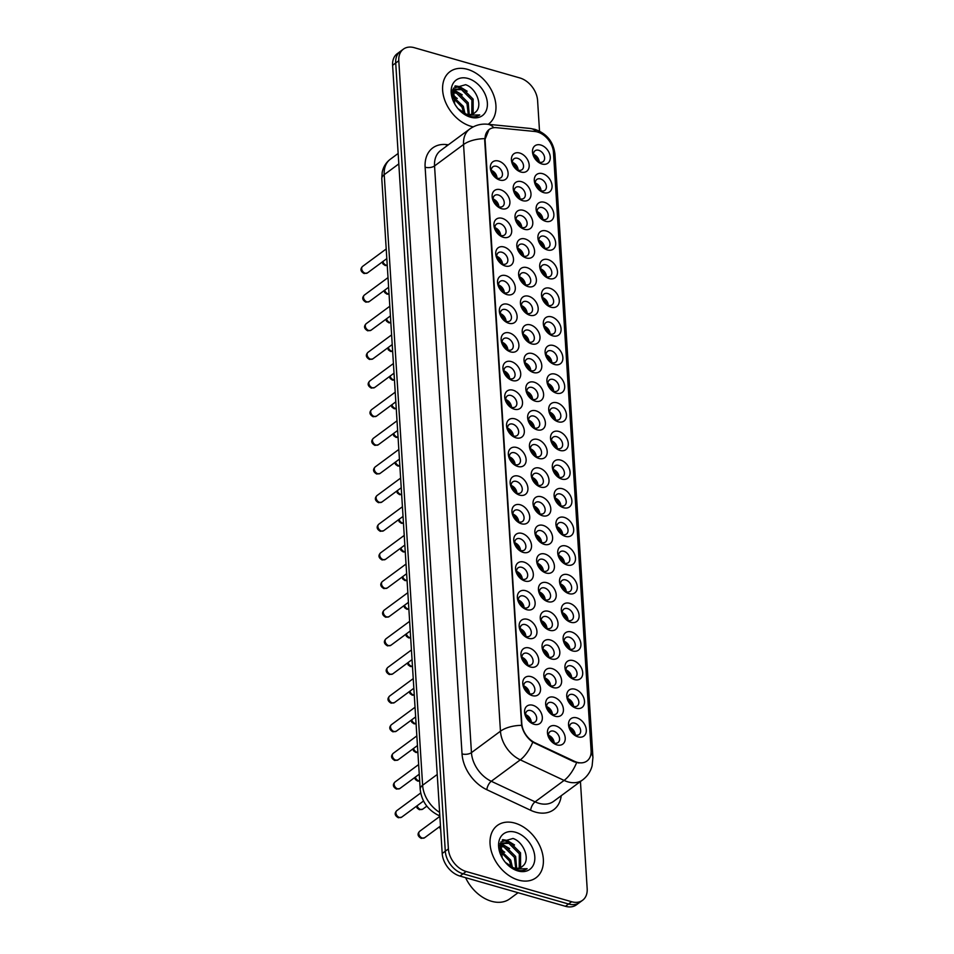 <?xml version="1.0" encoding="UTF-8"?>
<svg xmlns="http://www.w3.org/2000/svg" width="954" height="954" viewBox="0 0 954 954"><rect width="100%" height="100%" fill="white"/><g stroke="black" fill="none" stroke-linecap="round" stroke-linejoin="round"><path stroke-width="1.43" d="M517.831 466.482A10.84 7.644 -126.4 0 1 511.893 462.523A10.84 7.644 -126.4 0 1 510.378 460.472A10.84 7.644 -126.4 0 1 509.054 450.395A10.84 7.644 -126.4 0 1 516.639 447.486A10.84 7.644 -126.4 0 1 526.119 459.53A10.84 7.644 -126.4 0 1 517.831 466.482M511.714 462.32A6.773 4.77 53.6 0 0 515.291 464.634A6.773 4.77 53.6 0 0 518.94 464.145A6.773 4.77 53.6 0 0 519.954 458.027A6.773 4.77 53.6 0 0 514.54 452.768A6.773 4.77 53.6 0 0 510.891 453.245A6.773 4.77 53.6 0 0 510.521 460.699M519.632 495.126A10.84 7.644 -126.4 0 1 513.693 491.167A10.84 7.644 -126.4 0 1 512.179 489.104A10.84 7.644 -126.4 0 1 510.855 479.027A10.84 7.644 -126.4 0 1 518.439 476.129A10.84 7.644 -126.4 0 1 527.92 488.174A10.84 7.644 -126.4 0 1 519.632 495.126M513.514 490.964A6.773 4.77 53.6 0 0 517.092 493.278A6.773 4.77 53.6 0 0 520.741 492.789A6.773 4.77 53.6 0 0 521.755 486.671A6.773 4.77 53.6 0 0 516.341 481.412A6.773 4.77 53.6 0 0 512.692 481.889A6.773 4.77 53.6 0 0 512.322 489.342M521.433 523.77A10.84 7.644 -126.4 0 1 515.494 519.811A10.84 7.644 -126.4 0 1 513.979 517.748A10.84 7.644 -126.4 0 1 512.656 507.671A10.84 7.644 -126.4 0 1 520.24 504.773A10.84 7.644 -126.4 0 1 529.72 516.818A10.84 7.644 -126.4 0 1 521.433 523.77M515.315 519.608A6.773 4.77 53.6 0 0 518.893 521.921A6.773 4.77 53.6 0 0 522.542 521.433A6.773 4.77 53.6 0 0 523.555 515.315A6.773 4.77 53.6 0 0 518.141 510.056A6.773 4.77 53.6 0 0 514.492 510.533A6.773 4.77 53.6 0 0 514.123 517.974M526.846 609.701A10.84 7.644 -126.4 0 1 520.896 605.73A10.84 7.644 -126.4 0 1 519.381 603.679A10.84 7.644 -126.4 0 1 518.07 593.603A10.84 7.644 -126.4 0 1 525.642 590.705A10.84 7.644 -126.4 0 1 535.122 602.749A10.84 7.644 -126.4 0 1 526.846 609.701M520.729 605.528A6.773 4.77 53.6 0 0 524.295 607.853A6.773 4.77 53.6 0 0 527.956 607.364A6.773 4.77 53.6 0 0 528.969 601.247A6.773 4.77 53.6 0 0 523.555 595.976A6.773 4.77 53.6 0 0 519.894 596.465A6.773 4.77 53.6 0 0 519.525 603.906M528.647 638.345A10.84 7.644 -126.4 0 1 522.709 634.374A10.84 7.644 -126.4 0 1 521.182 632.323A10.84 7.644 -126.4 0 1 519.87 622.246A10.84 7.644 -126.4 0 1 527.455 619.349A10.84 7.644 -126.4 0 1 536.935 631.393A10.84 7.644 -126.4 0 1 528.647 638.345M522.53 634.171A6.773 4.77 53.6 0 0 526.095 636.497A6.773 4.77 53.6 0 0 529.756 636.008A6.773 4.77 53.6 0 0 530.77 629.89A6.773 4.77 53.6 0 0 525.356 624.62A6.773 4.77 53.6 0 0 521.707 625.109A6.773 4.77 53.6 0 0 521.325 632.55M530.448 666.989A10.84 7.644 -126.4 0 1 524.509 663.018A10.84 7.644 -126.4 0 1 522.983 660.967A10.84 7.644 -126.4 0 1 521.671 650.89A10.84 7.644 -126.4 0 1 529.255 647.993A10.84 7.644 -126.4 0 1 538.736 660.037A10.84 7.644 -126.4 0 1 530.448 666.989M524.33 662.815A6.773 4.77 53.6 0 0 527.908 665.141A6.773 4.77 53.6 0 0 531.557 664.652A6.773 4.77 53.6 0 0 532.57 658.534A6.773 4.77 53.6 0 0 527.157 653.263A6.773 4.77 53.6 0 0 523.507 653.752A6.773 4.77 53.6 0 0 523.126 661.194M532.249 695.633A10.84 7.644 -126.4 0 1 526.31 691.662A10.84 7.644 -126.4 0 1 524.795 689.611A10.84 7.644 -126.4 0 1 523.472 679.534A10.84 7.644 -126.4 0 1 531.056 676.636A10.84 7.644 -126.4 0 1 540.536 688.681A10.84 7.644 -126.4 0 1 532.249 695.633M526.131 691.459A6.773 4.77 53.6 0 0 529.708 693.785A6.773 4.77 53.6 0 0 533.358 693.296A6.773 4.77 53.6 0 0 534.371 687.178A6.773 4.77 53.6 0 0 528.957 681.907A6.773 4.77 53.6 0 0 525.308 682.396A6.773 4.77 53.6 0 0 524.938 689.837M523.233 552.414A10.84 7.644 -126.4 0 1 517.295 548.455A10.84 7.644 -126.4 0 1 515.78 546.392A10.84 7.644 -126.4 0 1 514.468 536.315A10.84 7.644 -126.4 0 1 522.041 533.417A10.84 7.644 -126.4 0 1 531.521 545.461A10.84 7.644 -126.4 0 1 523.233 552.414M517.128 548.252A6.773 4.77 53.6 0 0 520.693 550.565A6.773 4.77 53.6 0 0 524.342 550.076A6.773 4.77 53.6 0 0 525.356 543.959A6.773 4.77 53.6 0 0 519.942 538.7A6.773 4.77 53.6 0 0 516.293 539.177A6.773 4.77 53.6 0 0 515.923 546.618M525.046 581.058A10.84 7.644 -126.4 0 1 519.095 577.098A10.84 7.644 -126.4 0 1 517.581 575.035A10.84 7.644 -126.4 0 1 516.269 564.959A10.84 7.644 -126.4 0 1 523.841 562.061A10.84 7.644 -126.4 0 1 533.322 574.105A10.84 7.644 -126.4 0 1 525.046 581.058M518.928 576.884A6.773 4.77 53.6 0 0 522.494 579.209A6.773 4.77 53.6 0 0 526.143 578.72A6.773 4.77 53.6 0 0 527.157 572.603A6.773 4.77 53.6 0 0 521.755 567.332A6.773 4.77 53.6 0 0 518.094 567.821A6.773 4.77 53.6 0 0 517.724 575.262M516.031 437.838A10.84 7.644 -126.4 0 1 510.092 433.879A10.84 7.644 -126.4 0 1 508.577 431.828A10.84 7.644 -126.4 0 1 507.254 421.751A10.84 7.644 -126.4 0 1 514.838 418.842A10.84 7.644 -126.4 0 1 524.318 430.886A10.84 7.644 -126.4 0 1 516.031 437.838M509.913 433.676A6.773 4.77 53.6 0 0 513.49 435.99A6.773 4.77 53.6 0 0 517.14 435.513A6.773 4.77 53.6 0 0 518.153 429.383A6.773 4.77 53.6 0 0 512.739 424.125A6.773 4.77 53.6 0 0 509.09 424.602A6.773 4.77 53.6 0 0 508.72 432.055M514.23 409.194A10.84 7.644 -126.4 0 1 508.291 405.235A10.84 7.644 -126.4 0 1 506.765 403.184A10.84 7.644 -126.4 0 1 505.453 393.108A10.84 7.644 -126.4 0 1 513.037 390.198A10.84 7.644 -126.4 0 1 522.518 402.242A10.84 7.644 -126.4 0 1 514.23 409.194M508.112 405.033A6.773 4.77 53.6 0 0 511.678 407.346A6.773 4.77 53.6 0 0 515.339 406.869A6.773 4.77 53.6 0 0 516.352 400.74A6.773 4.77 53.6 0 0 510.939 395.481A6.773 4.77 53.6 0 0 507.289 395.958A6.773 4.77 53.6 0 0 506.908 403.411M512.429 380.551A10.84 7.644 -126.4 0 1 506.491 376.591A10.84 7.644 -126.4 0 1 504.964 374.54A10.84 7.644 -126.4 0 1 503.652 364.464A10.84 7.644 -126.4 0 1 511.237 361.566A10.84 7.644 -126.4 0 1 520.717 373.598A10.84 7.644 -126.4 0 1 512.429 380.551M506.312 376.389A6.773 4.77 53.6 0 0 509.877 378.702A6.773 4.77 53.6 0 0 513.538 378.225A6.773 4.77 53.6 0 0 514.552 372.108A6.773 4.77 53.6 0 0 509.138 366.837A6.773 4.77 53.6 0 0 505.477 367.326A6.773 4.77 53.6 0 0 505.107 374.767M510.628 351.907A10.84 7.644 -126.4 0 1 504.678 347.948A10.84 7.644 -126.4 0 1 503.163 345.897A10.84 7.644 -126.4 0 1 501.852 335.82A10.84 7.644 -126.4 0 1 509.424 332.922A10.84 7.644 -126.4 0 1 518.904 344.954A10.84 7.644 -126.4 0 1 510.628 351.907M504.511 347.745A6.773 4.77 53.6 0 0 508.077 350.058A6.773 4.77 53.6 0 0 511.738 349.581A6.773 4.77 53.6 0 0 512.739 343.464A6.773 4.77 53.6 0 0 507.337 338.193A6.773 4.77 53.6 0 0 503.676 338.682A6.773 4.77 53.6 0 0 503.307 346.123M508.828 323.263A10.84 7.644 -126.4 0 1 502.877 319.304A10.84 7.644 -126.4 0 1 501.363 317.253A10.84 7.644 -126.4 0 1 500.051 307.176A10.84 7.644 -126.4 0 1 507.623 304.278A10.84 7.644 -126.4 0 1 517.104 316.311A10.84 7.644 -126.4 0 1 508.828 323.263M502.71 319.101A6.773 4.77 53.6 0 0 506.276 321.415A6.773 4.77 53.6 0 0 509.925 320.938A6.773 4.77 53.6 0 0 510.939 314.82A6.773 4.77 53.6 0 0 505.537 309.549A6.773 4.77 53.6 0 0 501.876 310.038A6.773 4.77 53.6 0 0 501.506 317.479M507.015 294.619A10.84 7.644 -126.4 0 1 501.077 290.66A10.84 7.644 -126.4 0 1 499.562 288.609A10.84 7.644 -126.4 0 1 498.25 278.532A10.84 7.644 -126.4 0 1 505.823 275.634A10.84 7.644 -126.4 0 1 515.303 287.679A10.84 7.644 -126.4 0 1 507.015 294.619M500.898 290.457A6.773 4.77 53.6 0 0 504.475 292.771A6.773 4.77 53.6 0 0 508.124 292.294A6.773 4.77 53.6 0 0 509.138 286.176A6.773 4.77 53.6 0 0 503.724 280.905A6.773 4.77 53.6 0 0 500.075 281.394A6.773 4.77 53.6 0 0 499.705 288.835M505.215 265.975A10.84 7.644 -126.4 0 1 499.276 262.016A10.84 7.644 -126.4 0 1 497.761 259.965A10.84 7.644 -126.4 0 1 496.438 249.888A10.84 7.644 -126.4 0 1 504.022 246.991A10.84 7.644 -126.4 0 1 513.502 259.035A10.84 7.644 -126.4 0 1 505.215 265.975M499.097 261.813A6.773 4.77 53.6 0 0 502.675 264.139A6.773 4.77 53.6 0 0 506.324 263.65A6.773 4.77 53.6 0 0 507.337 257.532A6.773 4.77 53.6 0 0 501.923 252.261A6.773 4.77 53.6 0 0 498.274 252.75A6.773 4.77 53.6 0 0 497.905 260.192M503.414 237.331A10.84 7.644 -126.4 0 1 497.475 233.372A10.84 7.644 -126.4 0 1 495.961 231.321A10.84 7.644 -126.4 0 1 494.637 221.245A10.84 7.644 -126.4 0 1 502.221 218.347A10.84 7.644 -126.4 0 1 511.702 230.391A10.84 7.644 -126.4 0 1 503.414 237.331M497.296 233.17A6.773 4.77 53.6 0 0 500.874 235.495A6.773 4.77 53.6 0 0 504.523 235.006A6.773 4.77 53.6 0 0 505.537 228.888A6.773 4.77 53.6 0 0 500.123 223.618A6.773 4.77 53.6 0 0 496.474 224.107A6.773 4.77 53.6 0 0 496.104 231.548M501.613 208.699A10.84 7.644 -126.4 0 1 495.675 204.728A10.84 7.644 -126.4 0 1 494.16 202.677A10.84 7.644 -126.4 0 1 492.836 192.601A10.84 7.644 -126.4 0 1 500.421 189.703A10.84 7.644 -126.4 0 1 509.901 201.747A10.84 7.644 -126.4 0 1 501.613 208.699M495.496 204.526A6.773 4.77 53.6 0 0 499.073 206.851A6.773 4.77 53.6 0 0 502.722 206.362A6.773 4.77 53.6 0 0 503.736 200.245A6.773 4.77 53.6 0 0 498.322 194.974A6.773 4.77 53.6 0 0 494.673 195.463A6.773 4.77 53.6 0 0 494.303 202.904M499.813 180.056A10.84 7.644 -126.4 0 1 493.874 176.085A10.84 7.644 -126.4 0 1 492.347 174.033A10.84 7.644 -126.4 0 1 491.036 163.957A10.84 7.644 -126.4 0 1 498.62 161.059A10.84 7.644 -126.4 0 1 508.1 173.103A10.84 7.644 -126.4 0 1 499.813 180.056M493.695 175.882A6.773 4.77 53.6 0 0 497.272 178.207A6.773 4.77 53.6 0 0 500.922 177.718A6.773 4.77 53.6 0 0 501.935 171.601A6.773 4.77 53.6 0 0 496.521 166.33A6.773 4.77 53.6 0 0 492.872 166.819A6.773 4.77 53.6 0 0 492.491 174.26M534.049 724.265A10.84 7.644 -126.4 0 1 528.111 720.306A10.84 7.644 -126.4 0 1 526.596 718.255A10.84 7.644 -126.4 0 1 525.272 708.178A10.84 7.644 -126.4 0 1 532.857 705.28A10.84 7.644 -126.4 0 1 542.337 717.325A10.84 7.644 -126.4 0 1 534.049 724.265M527.932 720.103A6.773 4.77 53.6 0 0 531.509 722.428A6.773 4.77 53.6 0 0 535.158 721.939A6.773 4.77 53.6 0 0 536.172 715.822A6.773 4.77 53.6 0 0 530.758 710.551A6.773 4.77 53.6 0 0 527.109 711.04A6.773 4.77 53.6 0 0 526.739 718.481M538.915 458.457A10.84 7.644 -126.4 0 1 532.976 454.498A10.84 7.644 -126.4 0 1 531.461 452.446A10.84 7.644 -126.4 0 1 530.138 442.37A10.84 7.644 -126.4 0 1 537.722 439.472A10.84 7.644 -126.4 0 1 547.202 451.504A10.84 7.644 -126.4 0 1 538.915 458.457M532.797 454.295A6.773 4.77 53.6 0 0 536.375 456.608A6.773 4.77 53.6 0 0 540.024 456.131A6.773 4.77 53.6 0 0 541.037 450.014A6.773 4.77 53.6 0 0 535.623 444.743A6.773 4.77 53.6 0 0 531.974 445.232A6.773 4.77 53.6 0 0 531.605 452.673M540.715 487.1A10.84 7.644 -126.4 0 1 534.777 483.141A10.84 7.644 -126.4 0 1 533.262 481.09A10.84 7.644 -126.4 0 1 531.938 471.014A10.84 7.644 -126.4 0 1 539.523 468.116A10.84 7.644 -126.4 0 1 549.003 480.148A10.84 7.644 -126.4 0 1 540.715 487.1M534.598 482.939A6.773 4.77 53.6 0 0 538.175 485.252A6.773 4.77 53.6 0 0 541.824 484.775A6.773 4.77 53.6 0 0 542.838 478.658A6.773 4.77 53.6 0 0 537.424 473.387A6.773 4.77 53.6 0 0 533.775 473.876A6.773 4.77 53.6 0 0 533.405 481.317M542.516 515.744A10.84 7.644 -126.4 0 1 536.577 511.785A10.84 7.644 -126.4 0 1 535.063 509.734A10.84 7.644 -126.4 0 1 533.739 499.657A10.84 7.644 -126.4 0 1 541.323 496.76A10.84 7.644 -126.4 0 1 550.804 508.792A10.84 7.644 -126.4 0 1 542.516 515.744M536.398 511.582A6.773 4.77 53.6 0 0 539.976 513.896A6.773 4.77 53.6 0 0 543.625 513.419A6.773 4.77 53.6 0 0 544.639 507.301A6.773 4.77 53.6 0 0 539.225 502.031A6.773 4.77 53.6 0 0 535.576 502.519A6.773 4.77 53.6 0 0 535.206 509.961M544.317 544.388A10.84 7.644 -126.4 0 1 538.378 540.429A10.84 7.644 -126.4 0 1 536.863 538.378A10.84 7.644 -126.4 0 1 535.552 528.301A10.84 7.644 -126.4 0 1 543.124 525.404A10.84 7.644 -126.4 0 1 552.604 537.436A10.84 7.644 -126.4 0 1 544.317 544.388M538.211 540.226A6.773 4.77 53.6 0 0 541.777 542.54A6.773 4.77 53.6 0 0 545.426 542.063A6.773 4.77 53.6 0 0 546.439 535.945A6.773 4.77 53.6 0 0 541.025 530.674A6.773 4.77 53.6 0 0 537.376 531.151A6.773 4.77 53.6 0 0 537.007 538.605M549.731 630.32A10.84 7.644 -126.4 0 1 543.792 626.361A10.84 7.644 -126.4 0 1 542.266 624.31A10.84 7.644 -126.4 0 1 540.954 614.233A10.84 7.644 -126.4 0 1 548.538 611.323A10.84 7.644 -126.4 0 1 558.018 623.367A10.84 7.644 -126.4 0 1 549.731 630.32M543.613 626.158A6.773 4.77 53.6 0 0 547.179 628.471A6.773 4.77 53.6 0 0 550.84 627.982A6.773 4.77 53.6 0 0 551.853 621.865A6.773 4.77 53.6 0 0 546.439 616.606A6.773 4.77 53.6 0 0 542.778 617.083A6.773 4.77 53.6 0 0 542.409 624.536M547.93 601.676A10.84 7.644 -126.4 0 1 541.979 597.717A10.84 7.644 -126.4 0 1 540.465 595.666A10.84 7.644 -126.4 0 1 539.153 585.589A10.84 7.644 -126.4 0 1 546.725 582.679A10.84 7.644 -126.4 0 1 556.206 594.724A10.84 7.644 -126.4 0 1 547.93 601.676M541.812 597.514A6.773 4.77 53.6 0 0 545.378 599.827A6.773 4.77 53.6 0 0 549.039 599.351A6.773 4.77 53.6 0 0 550.041 593.221A6.773 4.77 53.6 0 0 544.639 587.962A6.773 4.77 53.6 0 0 540.978 588.439A6.773 4.77 53.6 0 0 540.608 595.892M555.133 716.251A10.84 7.644 -126.4 0 1 549.194 712.292A10.84 7.644 -126.4 0 1 547.679 710.229A10.84 7.644 -126.4 0 1 546.356 700.153A10.84 7.644 -126.4 0 1 553.94 697.255A10.84 7.644 -126.4 0 1 563.42 709.299A10.84 7.644 -126.4 0 1 555.133 716.251M549.015 712.078A6.773 4.77 53.6 0 0 552.593 714.403A6.773 4.77 53.6 0 0 556.242 713.914A6.773 4.77 53.6 0 0 557.255 707.796A6.773 4.77 53.6 0 0 551.841 702.526A6.773 4.77 53.6 0 0 548.192 703.015A6.773 4.77 53.6 0 0 547.823 710.456M553.332 687.607A10.84 7.644 -126.4 0 1 547.393 683.648A10.84 7.644 -126.4 0 1 545.879 681.585A10.84 7.644 -126.4 0 1 544.555 671.509A10.84 7.644 -126.4 0 1 552.139 668.611A10.84 7.644 -126.4 0 1 561.62 680.655A10.84 7.644 -126.4 0 1 553.332 687.607M547.214 683.446A6.773 4.77 53.6 0 0 550.792 685.759A6.773 4.77 53.6 0 0 554.441 685.27A6.773 4.77 53.6 0 0 555.455 679.153A6.773 4.77 53.6 0 0 550.041 673.894A6.773 4.77 53.6 0 0 546.392 674.371A6.773 4.77 53.6 0 0 546.022 681.812M551.531 658.964A10.84 7.644 -126.4 0 1 545.593 655.004A10.84 7.644 -126.4 0 1 544.066 652.941A10.84 7.644 -126.4 0 1 542.754 642.865A10.84 7.644 -126.4 0 1 550.339 639.967A10.84 7.644 -126.4 0 1 559.819 652.011A10.84 7.644 -126.4 0 1 551.531 658.964M545.414 654.802A6.773 4.77 53.6 0 0 548.991 657.115A6.773 4.77 53.6 0 0 552.64 656.626A6.773 4.77 53.6 0 0 553.654 650.509A6.773 4.77 53.6 0 0 548.24 645.25A6.773 4.77 53.6 0 0 544.591 645.727A6.773 4.77 53.6 0 0 544.209 653.18M546.129 573.032A10.84 7.644 -126.4 0 1 540.179 569.073A10.84 7.644 -126.4 0 1 538.664 567.022A10.84 7.644 -126.4 0 1 537.352 556.945A10.84 7.644 -126.4 0 1 544.925 554.035A10.84 7.644 -126.4 0 1 554.405 566.08A10.84 7.644 -126.4 0 1 546.129 573.032M540.012 568.87A6.773 4.77 53.6 0 0 543.577 571.184A6.773 4.77 53.6 0 0 547.226 570.707A6.773 4.77 53.6 0 0 548.24 564.577A6.773 4.77 53.6 0 0 542.838 559.318A6.773 4.77 53.6 0 0 539.177 559.795A6.773 4.77 53.6 0 0 538.807 567.248M537.114 429.813A10.84 7.644 -126.4 0 1 531.175 425.854A10.84 7.644 -126.4 0 1 529.661 423.803A10.84 7.644 -126.4 0 1 528.337 413.726A10.84 7.644 -126.4 0 1 535.921 410.828A10.84 7.644 -126.4 0 1 545.402 422.872A10.84 7.644 -126.4 0 1 537.114 429.813M530.996 425.651A6.773 4.77 53.6 0 0 534.574 427.976A6.773 4.77 53.6 0 0 538.223 427.487A6.773 4.77 53.6 0 0 539.237 421.37A6.773 4.77 53.6 0 0 533.823 416.099A6.773 4.77 53.6 0 0 530.174 416.588A6.773 4.77 53.6 0 0 529.804 424.029M535.313 401.169A10.84 7.644 -126.4 0 1 529.375 397.21A10.84 7.644 -126.4 0 1 527.848 395.159A10.84 7.644 -126.4 0 1 526.536 385.082A10.84 7.644 -126.4 0 1 534.121 382.184A10.84 7.644 -126.4 0 1 543.601 394.229A10.84 7.644 -126.4 0 1 535.313 401.169M529.196 397.007A6.773 4.77 53.6 0 0 532.761 399.332A6.773 4.77 53.6 0 0 536.422 398.844A6.773 4.77 53.6 0 0 537.436 392.726A6.773 4.77 53.6 0 0 532.022 387.455A6.773 4.77 53.6 0 0 528.373 387.944A6.773 4.77 53.6 0 0 527.991 395.385M533.513 372.537A10.84 7.644 -126.4 0 1 527.562 368.566A10.84 7.644 -126.4 0 1 526.048 366.515A10.84 7.644 -126.4 0 1 524.736 356.438A10.84 7.644 -126.4 0 1 532.32 353.54A10.84 7.644 -126.4 0 1 541.789 365.585A10.84 7.644 -126.4 0 1 533.513 372.537M527.395 368.363A6.773 4.77 53.6 0 0 530.961 370.689A6.773 4.77 53.6 0 0 534.622 370.2A6.773 4.77 53.6 0 0 535.635 364.082A6.773 4.77 53.6 0 0 530.221 358.811A6.773 4.77 53.6 0 0 526.56 359.3A6.773 4.77 53.6 0 0 526.191 366.741M531.712 343.893A10.84 7.644 -126.4 0 1 525.761 339.922A10.84 7.644 -126.4 0 1 524.247 337.871A10.84 7.644 -126.4 0 1 522.935 327.794A10.84 7.644 -126.4 0 1 530.507 324.897A10.84 7.644 -126.4 0 1 539.988 336.941A10.84 7.644 -126.4 0 1 531.712 343.893M525.594 339.719A6.773 4.77 53.6 0 0 529.16 342.045A6.773 4.77 53.6 0 0 532.821 341.556A6.773 4.77 53.6 0 0 533.823 335.438A6.773 4.77 53.6 0 0 528.421 330.167A6.773 4.77 53.6 0 0 524.76 330.656A6.773 4.77 53.6 0 0 524.39 338.098M529.899 315.249A10.84 7.644 -126.4 0 1 523.961 311.278A10.84 7.644 -126.4 0 1 522.446 309.227A10.84 7.644 -126.4 0 1 521.134 299.151A10.84 7.644 -126.4 0 1 528.707 296.253A10.84 7.644 -126.4 0 1 538.187 308.297A10.84 7.644 -126.4 0 1 529.899 315.249M523.794 311.076A6.773 4.77 53.6 0 0 527.359 313.401A6.773 4.77 53.6 0 0 531.008 312.912A6.773 4.77 53.6 0 0 532.022 306.794A6.773 4.77 53.6 0 0 526.608 301.524A6.773 4.77 53.6 0 0 522.959 302.013A6.773 4.77 53.6 0 0 522.589 309.454M528.099 286.605A10.84 7.644 -126.4 0 1 522.16 282.634A10.84 7.644 -126.4 0 1 520.645 280.583A10.84 7.644 -126.4 0 1 519.334 270.507A10.84 7.644 -126.4 0 1 526.906 267.609A10.84 7.644 -126.4 0 1 536.386 279.653A10.84 7.644 -126.4 0 1 528.099 286.605M521.981 282.432A6.773 4.77 53.6 0 0 525.559 284.757A6.773 4.77 53.6 0 0 529.208 284.268A6.773 4.77 53.6 0 0 530.221 278.151A6.773 4.77 53.6 0 0 524.807 272.88A6.773 4.77 53.6 0 0 521.158 273.369A6.773 4.77 53.6 0 0 520.789 280.81M526.298 257.962A10.84 7.644 -126.4 0 1 520.359 254.002A10.84 7.644 -126.4 0 1 518.845 251.939A10.84 7.644 -126.4 0 1 517.521 241.863A10.84 7.644 -126.4 0 1 525.105 238.965A10.84 7.644 -126.4 0 1 534.586 251.009A10.84 7.644 -126.4 0 1 526.298 257.962M520.18 253.788A6.773 4.77 53.6 0 0 523.758 256.113A6.773 4.77 53.6 0 0 527.407 255.624A6.773 4.77 53.6 0 0 528.421 249.507A6.773 4.77 53.6 0 0 523.007 244.236A6.773 4.77 53.6 0 0 519.358 244.725A6.773 4.77 53.6 0 0 518.988 252.166M524.497 229.318A10.84 7.644 -126.4 0 1 518.559 225.359A10.84 7.644 -126.4 0 1 517.044 223.296A10.84 7.644 -126.4 0 1 515.72 213.219A10.84 7.644 -126.4 0 1 523.305 210.321A10.84 7.644 -126.4 0 1 532.785 222.365A10.84 7.644 -126.4 0 1 524.497 229.318M518.38 225.156A6.773 4.77 53.6 0 0 521.957 227.469A6.773 4.77 53.6 0 0 525.606 226.98A6.773 4.77 53.6 0 0 526.62 220.863A6.773 4.77 53.6 0 0 521.206 215.604A6.773 4.77 53.6 0 0 517.557 216.081A6.773 4.77 53.6 0 0 517.187 223.522M522.697 200.674A10.84 7.644 -126.4 0 1 516.758 196.715A10.84 7.644 -126.4 0 1 515.243 194.652A10.84 7.644 -126.4 0 1 513.92 184.575A10.84 7.644 -126.4 0 1 521.504 181.677A10.84 7.644 -126.4 0 1 530.984 193.722A10.84 7.644 -126.4 0 1 522.697 200.674M516.579 196.512A6.773 4.77 53.6 0 0 520.157 198.826A6.773 4.77 53.6 0 0 523.806 198.337A6.773 4.77 53.6 0 0 524.819 192.219A6.773 4.77 53.6 0 0 519.405 186.96A6.773 4.77 53.6 0 0 515.756 187.437A6.773 4.77 53.6 0 0 515.387 194.878M520.896 172.03A10.84 7.644 -126.4 0 1 514.957 168.071A10.84 7.644 -126.4 0 1 513.431 166.008A10.84 7.644 -126.4 0 1 512.119 155.943A10.84 7.644 -126.4 0 1 519.703 153.034A10.84 7.644 -126.4 0 1 529.184 165.078A10.84 7.644 -126.4 0 1 520.896 172.03M514.778 167.868A6.773 4.77 53.6 0 0 518.356 170.182A6.773 4.77 53.6 0 0 522.005 169.693A6.773 4.77 53.6 0 0 523.019 163.575A6.773 4.77 53.6 0 0 517.605 158.316A6.773 4.77 53.6 0 0 513.956 158.793A6.773 4.77 53.6 0 0 513.574 166.246M556.933 744.895A10.84 7.644 -126.4 0 1 550.995 740.924A10.84 7.644 -126.4 0 1 549.48 738.873A10.84 7.644 -126.4 0 1 548.156 728.796A10.84 7.644 -126.4 0 1 555.741 725.899A10.84 7.644 -126.4 0 1 565.221 737.943A10.84 7.644 -126.4 0 1 556.933 744.895M550.816 740.721A6.773 4.77 53.6 0 0 554.393 743.047A6.773 4.77 53.6 0 0 558.042 742.558A6.773 4.77 53.6 0 0 559.056 736.44A6.773 4.77 53.6 0 0 553.642 731.169A6.773 4.77 53.6 0 0 549.993 731.658A6.773 4.77 53.6 0 0 549.623 739.1M576.216 708.226A10.84 7.644 -126.4 0 1 570.277 704.267A10.84 7.644 -126.4 0 1 568.763 702.216A10.84 7.644 -126.4 0 1 567.439 692.139A10.84 7.644 -126.4 0 1 575.023 689.229A10.84 7.644 -126.4 0 1 584.504 701.273A10.84 7.644 -126.4 0 1 576.216 708.226M570.098 704.064A6.773 4.77 53.6 0 0 573.676 706.377A6.773 4.77 53.6 0 0 577.325 705.9A6.773 4.77 53.6 0 0 578.339 699.783A6.773 4.77 53.6 0 0 572.925 694.512A6.773 4.77 53.6 0 0 569.276 694.989A6.773 4.77 53.6 0 0 568.906 702.442M574.415 679.582A10.84 7.644 -126.4 0 1 568.477 675.623A10.84 7.644 -126.4 0 1 566.962 673.572A10.84 7.644 -126.4 0 1 565.639 663.495A10.84 7.644 -126.4 0 1 573.223 660.597A10.84 7.644 -126.4 0 1 582.703 672.63A10.84 7.644 -126.4 0 1 574.415 679.582M568.298 675.42A6.773 4.77 53.6 0 0 571.875 677.734A6.773 4.77 53.6 0 0 575.524 677.257A6.773 4.77 53.6 0 0 576.538 671.139A6.773 4.77 53.6 0 0 571.124 665.868A6.773 4.77 53.6 0 0 567.475 666.357A6.773 4.77 53.6 0 0 567.105 673.798M572.615 650.938A10.84 7.644 -126.4 0 1 566.676 646.979A10.84 7.644 -126.4 0 1 565.15 644.928A10.84 7.644 -126.4 0 1 563.838 634.851A10.84 7.644 -126.4 0 1 571.422 631.953A10.84 7.644 -126.4 0 1 580.903 643.986A10.84 7.644 -126.4 0 1 572.615 650.938M566.497 646.776A6.773 4.77 53.6 0 0 570.063 649.09A6.773 4.77 53.6 0 0 573.724 648.613A6.773 4.77 53.6 0 0 574.737 642.495A6.773 4.77 53.6 0 0 569.323 637.224A6.773 4.77 53.6 0 0 565.674 637.713A6.773 4.77 53.6 0 0 565.293 645.154M570.814 622.294A10.84 7.644 -126.4 0 1 564.875 618.335A10.84 7.644 -126.4 0 1 563.349 616.284A10.84 7.644 -126.4 0 1 562.037 606.207A10.84 7.644 -126.4 0 1 569.621 603.31A10.84 7.644 -126.4 0 1 579.102 615.342A10.84 7.644 -126.4 0 1 570.814 622.294M564.696 618.132A6.773 4.77 53.6 0 0 568.262 620.446A6.773 4.77 53.6 0 0 571.923 619.969A6.773 4.77 53.6 0 0 572.937 613.851A6.773 4.77 53.6 0 0 567.523 608.58A6.773 4.77 53.6 0 0 563.862 609.069A6.773 4.77 53.6 0 0 563.492 616.511M569.013 593.65A10.84 7.644 -126.4 0 1 563.063 589.691A10.84 7.644 -126.4 0 1 561.548 587.64A10.84 7.644 -126.4 0 1 560.236 577.564A10.84 7.644 -126.4 0 1 567.809 574.666A10.84 7.644 -126.4 0 1 577.289 586.71A10.84 7.644 -126.4 0 1 569.013 593.65M562.896 589.489A6.773 4.77 53.6 0 0 566.461 591.814A6.773 4.77 53.6 0 0 570.122 591.325A6.773 4.77 53.6 0 0 571.124 585.207A6.773 4.77 53.6 0 0 565.722 579.937A6.773 4.77 53.6 0 0 562.061 580.426A6.773 4.77 53.6 0 0 561.691 587.867M567.213 565.006A10.84 7.644 -126.4 0 1 561.262 561.047A10.84 7.644 -126.4 0 1 559.748 558.996A10.84 7.644 -126.4 0 1 558.436 548.92A10.84 7.644 -126.4 0 1 566.008 546.022A10.84 7.644 -126.4 0 1 575.489 558.066A10.84 7.644 -126.4 0 1 567.213 565.006M561.095 560.845A6.773 4.77 53.6 0 0 564.661 563.17A6.773 4.77 53.6 0 0 568.31 562.681A6.773 4.77 53.6 0 0 569.323 556.564A6.773 4.77 53.6 0 0 563.921 551.293A6.773 4.77 53.6 0 0 560.26 551.782A6.773 4.77 53.6 0 0 559.891 559.223M565.4 536.375A10.84 7.644 -126.4 0 1 559.461 532.404A10.84 7.644 -126.4 0 1 557.947 530.352A10.84 7.644 -126.4 0 1 556.635 520.276A10.84 7.644 -126.4 0 1 564.208 517.378A10.84 7.644 -126.4 0 1 573.688 529.422A10.84 7.644 -126.4 0 1 565.4 536.375M559.282 532.201A6.773 4.77 53.6 0 0 562.86 534.526A6.773 4.77 53.6 0 0 566.509 534.037A6.773 4.77 53.6 0 0 567.523 527.92A6.773 4.77 53.6 0 0 562.109 522.649A6.773 4.77 53.6 0 0 558.46 523.138A6.773 4.77 53.6 0 0 558.09 530.579M563.599 507.731A10.84 7.644 -126.4 0 1 557.661 503.76A10.84 7.644 -126.4 0 1 556.146 501.709A10.84 7.644 -126.4 0 1 554.823 491.632A10.84 7.644 -126.4 0 1 562.407 488.734A10.84 7.644 -126.4 0 1 571.887 500.778A10.84 7.644 -126.4 0 1 563.599 507.731M557.482 503.557A6.773 4.77 53.6 0 0 561.059 505.882A6.773 4.77 53.6 0 0 564.708 505.393A6.773 4.77 53.6 0 0 565.722 499.276A6.773 4.77 53.6 0 0 560.308 494.005A6.773 4.77 53.6 0 0 556.659 494.494A6.773 4.77 53.6 0 0 556.289 501.935M561.799 479.087A10.84 7.644 -126.4 0 1 555.86 475.116A10.84 7.644 -126.4 0 1 554.346 473.065A10.84 7.644 -126.4 0 1 553.022 462.988A10.84 7.644 -126.4 0 1 560.606 460.09A10.84 7.644 -126.4 0 1 570.087 472.135A10.84 7.644 -126.4 0 1 561.799 479.087M555.681 474.913A6.773 4.77 53.6 0 0 559.259 477.238A6.773 4.77 53.6 0 0 562.908 476.75A6.773 4.77 53.6 0 0 563.921 470.632A6.773 4.77 53.6 0 0 558.507 465.361A6.773 4.77 53.6 0 0 554.858 465.85A6.773 4.77 53.6 0 0 554.489 473.291M559.998 450.443A10.84 7.644 -126.4 0 1 554.059 446.472A10.84 7.644 -126.4 0 1 552.545 444.421A10.84 7.644 -126.4 0 1 551.221 434.344A10.84 7.644 -126.4 0 1 558.805 431.446A10.84 7.644 -126.4 0 1 568.286 443.491A10.84 7.644 -126.4 0 1 559.998 450.443M553.88 446.269A6.773 4.77 53.6 0 0 557.458 448.595A6.773 4.77 53.6 0 0 561.107 448.106A6.773 4.77 53.6 0 0 562.121 441.988A6.773 4.77 53.6 0 0 556.707 436.717A6.773 4.77 53.6 0 0 553.058 437.206A6.773 4.77 53.6 0 0 552.688 444.647M558.197 421.799A10.84 7.644 -126.4 0 1 552.259 417.84A10.84 7.644 -126.4 0 1 550.732 415.777A10.84 7.644 -126.4 0 1 549.421 405.7A10.84 7.644 -126.4 0 1 557.005 402.803A10.84 7.644 -126.4 0 1 566.485 414.847A10.84 7.644 -126.4 0 1 558.197 421.799M552.08 417.625A6.773 4.77 53.6 0 0 555.657 419.951A6.773 4.77 53.6 0 0 559.306 419.462A6.773 4.77 53.6 0 0 560.32 413.344A6.773 4.77 53.6 0 0 554.906 408.073A6.773 4.77 53.6 0 0 551.257 408.562A6.773 4.77 53.6 0 0 550.875 416.004M556.397 393.155A10.84 7.644 -126.4 0 1 550.458 389.196A10.84 7.644 -126.4 0 1 548.932 387.133A10.84 7.644 -126.4 0 1 547.62 377.057A10.84 7.644 -126.4 0 1 555.204 374.159A10.84 7.644 -126.4 0 1 564.685 386.203A10.84 7.644 -126.4 0 1 556.397 393.155M550.279 388.993A6.773 4.77 53.6 0 0 553.845 391.307A6.773 4.77 53.6 0 0 557.506 390.818A6.773 4.77 53.6 0 0 558.519 384.7A6.773 4.77 53.6 0 0 553.105 379.442A6.773 4.77 53.6 0 0 549.456 379.919A6.773 4.77 53.6 0 0 549.075 387.36M554.596 364.511A10.84 7.644 -126.4 0 1 548.645 360.552A10.84 7.644 -126.4 0 1 547.131 358.489A10.84 7.644 -126.4 0 1 545.819 348.413A10.84 7.644 -126.4 0 1 553.392 345.515A10.84 7.644 -126.4 0 1 562.872 357.559A10.84 7.644 -126.4 0 1 554.596 364.511M548.478 360.35A6.773 4.77 53.6 0 0 552.044 362.663A6.773 4.77 53.6 0 0 555.705 362.174A6.773 4.77 53.6 0 0 556.719 356.057A6.773 4.77 53.6 0 0 551.305 350.798A6.773 4.77 53.6 0 0 547.644 351.275A6.773 4.77 53.6 0 0 547.274 358.716M552.795 335.868A10.84 7.644 -126.4 0 1 546.845 331.909A10.84 7.644 -126.4 0 1 545.33 329.846A10.84 7.644 -126.4 0 1 544.018 319.769A10.84 7.644 -126.4 0 1 551.591 316.871A10.84 7.644 -126.4 0 1 561.071 328.915A10.84 7.644 -126.4 0 1 552.795 335.868M546.678 331.706A6.773 4.77 53.6 0 0 550.243 334.019A6.773 4.77 53.6 0 0 553.892 333.53A6.773 4.77 53.6 0 0 554.906 327.413A6.773 4.77 53.6 0 0 549.504 322.154A6.773 4.77 53.6 0 0 545.843 322.631A6.773 4.77 53.6 0 0 545.473 330.084M550.983 307.224A10.84 7.644 -126.4 0 1 545.044 303.265A10.84 7.644 -126.4 0 1 543.53 301.214A10.84 7.644 -126.4 0 1 542.218 291.137A10.84 7.644 -126.4 0 1 549.79 288.227A10.84 7.644 -126.4 0 1 559.271 300.272A10.84 7.644 -126.4 0 1 550.983 307.224M544.877 303.062A6.773 4.77 53.6 0 0 548.443 305.375A6.773 4.77 53.6 0 0 552.092 304.886A6.773 4.77 53.6 0 0 553.105 298.769A6.773 4.77 53.6 0 0 547.691 293.51A6.773 4.77 53.6 0 0 544.042 293.987A6.773 4.77 53.6 0 0 543.673 301.44M549.182 278.58A10.84 7.644 -126.4 0 1 543.243 274.621A10.84 7.644 -126.4 0 1 541.729 272.57A10.84 7.644 -126.4 0 1 540.405 262.493A10.84 7.644 -126.4 0 1 547.99 259.583A10.84 7.644 -126.4 0 1 557.47 271.628A10.84 7.644 -126.4 0 1 549.182 278.58M543.064 274.418A6.773 4.77 53.6 0 0 546.642 276.732A6.773 4.77 53.6 0 0 550.291 276.255A6.773 4.77 53.6 0 0 551.305 270.125A6.773 4.77 53.6 0 0 545.891 264.866A6.773 4.77 53.6 0 0 542.242 265.343A6.773 4.77 53.6 0 0 541.872 272.796M547.381 249.936A10.84 7.644 -126.4 0 1 541.443 245.977A10.84 7.644 -126.4 0 1 539.928 243.926A10.84 7.644 -126.4 0 1 538.605 233.849A10.84 7.644 -126.4 0 1 546.189 230.94A10.84 7.644 -126.4 0 1 555.669 242.984A10.84 7.644 -126.4 0 1 547.381 249.936M541.264 245.774A6.773 4.77 53.6 0 0 544.841 248.088A6.773 4.77 53.6 0 0 548.49 247.611A6.773 4.77 53.6 0 0 549.504 241.481A6.773 4.77 53.6 0 0 544.09 236.222A6.773 4.77 53.6 0 0 540.441 236.699A6.773 4.77 53.6 0 0 540.071 244.152M545.581 221.292A10.84 7.644 -126.4 0 1 539.642 217.333A10.84 7.644 -126.4 0 1 538.128 215.282A10.84 7.644 -126.4 0 1 536.804 205.205A10.84 7.644 -126.4 0 1 544.388 202.308A10.84 7.644 -126.4 0 1 553.869 214.34A10.84 7.644 -126.4 0 1 545.581 221.292M539.463 217.13A6.773 4.77 53.6 0 0 543.041 219.444A6.773 4.77 53.6 0 0 546.69 218.967A6.773 4.77 53.6 0 0 547.703 212.849A6.773 4.77 53.6 0 0 542.289 207.578A6.773 4.77 53.6 0 0 538.64 208.067A6.773 4.77 53.6 0 0 538.271 215.509M543.78 192.648A10.84 7.644 -126.4 0 1 537.841 188.689A10.84 7.644 -126.4 0 1 536.327 186.638A10.84 7.644 -126.4 0 1 535.003 176.562A10.84 7.644 -126.4 0 1 542.587 173.664A10.84 7.644 -126.4 0 1 552.068 185.696A10.84 7.644 -126.4 0 1 543.78 192.648M537.662 188.487A6.773 4.77 53.6 0 0 541.24 190.8A6.773 4.77 53.6 0 0 544.889 190.323A6.773 4.77 53.6 0 0 545.903 184.205A6.773 4.77 53.6 0 0 540.489 178.935A6.773 4.77 53.6 0 0 536.84 179.424A6.773 4.77 53.6 0 0 536.47 186.865M541.979 164.005A10.84 7.644 -126.4 0 1 536.041 160.045A10.84 7.644 -126.4 0 1 534.514 157.994A10.84 7.644 -126.4 0 1 533.203 147.918A10.84 7.644 -126.4 0 1 540.787 145.02A10.84 7.644 -126.4 0 1 550.267 157.052A10.84 7.644 -126.4 0 1 541.979 164.005M535.862 159.843A6.773 4.77 53.6 0 0 539.427 162.156A6.773 4.77 53.6 0 0 543.088 161.679A6.773 4.77 53.6 0 0 544.102 155.562A6.773 4.77 53.6 0 0 538.688 150.291A6.773 4.77 53.6 0 0 535.039 150.78A6.773 4.77 53.6 0 0 534.657 158.221M578.017 736.87A10.84 7.644 -126.4 0 1 572.078 732.91A10.84 7.644 -126.4 0 1 570.564 730.859A10.84 7.644 -126.4 0 1 569.24 720.783A10.84 7.644 -126.4 0 1 576.824 717.873A10.84 7.644 -126.4 0 1 586.305 729.917A10.84 7.644 -126.4 0 1 578.017 736.87M571.899 732.708A6.773 4.77 53.6 0 0 575.477 735.021A6.773 4.77 53.6 0 0 579.126 734.544A6.773 4.77 53.6 0 0 580.139 728.415A6.773 4.77 53.6 0 0 574.725 723.156A6.773 4.77 53.6 0 0 571.076 723.633A6.773 4.77 53.6 0 0 570.707 731.086M534.872 131.485A18.293 12.891 -126.4 0 1 537.46 131.986A18.293 12.891 -126.4 0 1 553.451 152.306L591.098 750.571A18.293 12.891 -126.4 0 1 586.972 760.994A18.293 12.891 -126.4 0 1 574.499 761.316L535.17 742.856A18.293 12.891 -126.4 0 1 521.79 723.526L485.073 139.904A18.293 12.891 -126.4 0 1 489.199 129.482A18.293 12.891 -126.4 0 1 496.474 127.681L534.872 131.485M569.538 727.222A6.773 4.77 -126.4 0 1 575.25 734.95M533.501 154.357A6.773 4.77 -126.4 0 1 539.213 162.097M535.301 183.001A6.773 4.77 -126.4 0 1 541.013 190.74M537.102 211.645A6.773 4.77 -126.4 0 1 542.814 219.372M538.903 240.289A6.773 4.77 -126.4 0 1 544.615 248.016M540.703 268.933A6.773 4.77 -126.4 0 1 546.415 276.66M542.504 297.576A6.773 4.77 -126.4 0 1 548.216 305.304M544.305 326.22A6.773 4.77 -126.4 0 1 550.017 333.948M546.117 354.864A6.773 4.77 -126.4 0 1 551.817 362.592M547.918 383.508A6.773 4.77 -126.4 0 1 553.63 391.235M549.719 412.152A6.773 4.77 -126.4 0 1 555.431 419.879M551.519 440.796A6.773 4.77 -126.4 0 1 557.231 448.523M553.32 469.44A6.773 4.77 -126.4 0 1 559.032 477.167M555.121 498.071A6.773 4.77 -126.4 0 1 560.833 505.811M556.921 526.715A6.773 4.77 -126.4 0 1 562.633 534.455M558.722 555.359A6.773 4.77 -126.4 0 1 564.434 563.098M560.523 584.003A6.773 4.77 -126.4 0 1 566.235 591.742M562.335 612.647A6.773 4.77 -126.4 0 1 568.035 620.386M564.136 641.291A6.773 4.77 -126.4 0 1 569.848 649.03M565.937 669.935A6.773 4.77 -126.4 0 1 571.649 677.674M567.737 698.578A6.773 4.77 -126.4 0 1 573.449 706.306M548.455 735.248A6.773 4.77 -126.4 0 1 554.167 742.975M512.417 162.383A6.773 4.77 -126.4 0 1 518.129 170.11M514.218 191.027A6.773 4.77 -126.4 0 1 519.93 198.754M516.019 219.67A6.773 4.77 -126.4 0 1 521.731 227.398M517.819 248.314A6.773 4.77 -126.4 0 1 523.531 256.042M519.62 276.958A6.773 4.77 -126.4 0 1 525.332 284.686M521.421 305.602A6.773 4.77 -126.4 0 1 527.133 313.329M523.221 334.234A6.773 4.77 -126.4 0 1 528.933 341.973M525.034 362.878A6.773 4.77 -126.4 0 1 530.734 370.617M526.835 391.522A6.773 4.77 -126.4 0 1 532.547 399.261M528.635 420.165A6.773 4.77 -126.4 0 1 534.347 427.905M537.639 563.385A6.773 4.77 -126.4 0 1 543.351 571.112M543.053 649.316A6.773 4.77 -126.4 0 1 548.765 657.044M544.853 677.96A6.773 4.77 -126.4 0 1 550.565 685.687M546.654 706.604A6.773 4.77 -126.4 0 1 552.366 714.331M539.439 592.029A6.773 4.77 -126.4 0 1 545.151 599.756M541.252 620.672A6.773 4.77 -126.4 0 1 546.964 628.4M535.838 534.741A6.773 4.77 -126.4 0 1 541.55 542.468M534.037 506.097A6.773 4.77 -126.4 0 1 539.749 513.836M532.237 477.453A6.773 4.77 -126.4 0 1 537.949 485.192M530.436 448.809A6.773 4.77 -126.4 0 1 536.148 456.549M525.571 714.618A6.773 4.77 -126.4 0 1 531.283 722.357M491.334 170.396A6.773 4.77 -126.4 0 1 497.046 178.136M493.135 199.04A6.773 4.77 -126.4 0 1 498.847 206.779M494.935 227.684A6.773 4.77 -126.4 0 1 500.647 235.423M496.736 256.328A6.773 4.77 -126.4 0 1 502.448 264.067M498.537 284.972A6.773 4.77 -126.4 0 1 504.249 292.711M500.337 313.616A6.773 4.77 -126.4 0 1 506.049 321.355M502.138 342.259A6.773 4.77 -126.4 0 1 507.85 349.999M503.95 370.903A6.773 4.77 -126.4 0 1 509.651 378.631M505.751 399.547A6.773 4.77 -126.4 0 1 511.463 407.275M507.552 428.191A6.773 4.77 -126.4 0 1 513.264 435.918M516.555 571.41A6.773 4.77 -126.4 0 1 522.267 579.138M514.755 542.766A6.773 4.77 -126.4 0 1 520.467 550.494M523.77 685.974A6.773 4.77 -126.4 0 1 529.482 693.713M521.969 657.33A6.773 4.77 -126.4 0 1 527.681 665.069M520.168 628.698A6.773 4.77 -126.4 0 1 525.881 636.425M518.368 600.054A6.773 4.77 -126.4 0 1 524.068 607.781M512.954 514.123A6.773 4.77 -126.4 0 1 518.666 521.85M511.153 485.479A6.773 4.77 -126.4 0 1 516.865 493.206M509.353 456.835A6.773 4.77 -126.4 0 1 515.065 464.562M467.484 69.344A32.531 22.92 53.6 0 0 449.954 71.669A32.531 22.92 53.6 0 0 445.089 101.041A32.531 22.92 53.6 0 0 471.073 126.322A32.531 22.92 53.6 0 0 473.267 126.858A32.531 22.92 53.6 0 1 471.073 126.322A32.531 22.92 53.6 0 1 445.089 101.041A32.531 22.92 53.6 0 1 449.954 71.669A32.531 22.92 53.6 0 1 467.484 69.344A32.531 22.92 53.6 0 1 493.468 94.625A32.531 22.92 53.6 0 1 488.603 123.996A32.531 22.92 53.6 0 0 493.468 94.625A32.531 22.92 53.6 0 0 467.484 69.344M514.91 823.111A32.531 22.92 53.6 0 0 497.38 825.437A32.531 22.92 53.6 0 0 492.514 854.808A32.531 22.92 53.6 0 0 518.487 880.089A32.531 22.92 53.6 0 0 536.029 877.763A32.531 22.92 53.6 0 0 540.882 848.392A32.531 22.92 53.6 0 0 514.91 823.111A32.531 22.92 53.6 0 0 497.38 825.437A32.531 22.92 53.6 0 0 492.514 854.808A32.531 22.92 53.6 0 0 518.487 880.089A32.531 22.92 53.6 0 0 536.029 877.763A32.531 22.92 53.6 0 0 540.882 848.392A32.531 22.92 53.6 0 0 514.91 823.111M539.523 131.163L537.591 100.504A20.332 14.322 53.6 0 0 519.811 77.93L414.334 47.7A20.332 14.322 53.6 0 0 403.375 49.155L397.186 53.722A20.332 14.322 53.6 0 0 392.607 65.301L442.203 853.496A20.332 14.322 53.6 0 0 459.971 876.07L565.46 906.3L568.548 904.01A20.332 14.322 53.6 0 0 579.507 902.556A20.332 14.322 53.6 0 1 568.548 904.01L463.072 873.792L568.548 904.01L571.637 901.733A20.332 14.322 53.6 0 0 582.596 900.278A20.332 14.322 53.6 0 0 587.175 888.699L580.437 781.541M442.203 853.496L445.291 851.206A20.332 14.322 53.6 0 0 463.072 873.792A20.332 14.322 53.6 0 1 445.291 851.206L395.707 63.024L445.291 851.206L448.392 848.917A20.332 14.322 53.6 0 0 466.16 871.503L571.637 901.733M400.286 51.444A20.332 14.322 53.6 0 0 395.707 63.024A20.332 14.322 53.6 0 1 400.286 51.444M579.006 762.997L573.938 761.733L532.749 742.188C526.894 737.871 523.186 732.255 521.611 725.338L484.692 140.19L488.949 129.672M403.375 49.155A20.332 14.322 53.6 0 0 398.796 60.734L448.392 848.917M565.46 906.3A20.332 14.322 53.6 0 0 576.407 904.845L582.596 900.278M573.974 734.377A7.453 5.247 53.6 0 0 569.717 728.606M574.081 734.437L575.202 734.294M552.891 742.403A7.453 5.247 53.6 0 0 548.633 736.631M552.998 742.462L554.119 742.319M530.007 721.784A7.453 5.247 53.6 0 0 525.737 716.013M530.114 721.844L531.235 721.689M572.173 705.733A7.453 5.247 53.6 0 0 567.904 699.962M572.281 705.793L573.402 705.65M570.373 677.09A7.453 5.247 53.6 0 0 566.104 671.318M570.48 677.149L571.601 677.006M568.572 648.446A7.453 5.247 53.6 0 0 564.303 642.686M568.667 648.505L569.8 648.362M566.771 619.814A7.453 5.247 53.6 0 0 562.502 614.042M566.867 619.861L568 619.718M551.09 713.759A7.453 5.247 53.6 0 0 546.821 707.987M551.197 713.819L552.318 713.675M549.289 685.115A7.453 5.247 53.6 0 0 545.02 679.343M549.397 685.175L550.518 685.032M547.489 656.471A7.453 5.247 53.6 0 0 543.22 650.7M547.584 656.531L548.717 656.388M455.106 96.664A33.879 23.874 53.6 0 0 452.196 94.267M452.089 95.698L463.31 106.359L465.003 113.681M452.446 95.805L453.031 91.667L454.986 89.342L452.172 91.954M452.983 91.775L457.753 92.311L468.223 102.734L469.249 114.575M452.625 92.586L456.525 93.218L466.995 103.64L468.295 114.516M458.099 108.78A15.324 10.792 53.6 0 0 466.256 114.11A15.324 10.792 53.6 0 0 474.508 113.013A15.324 10.792 53.6 0 0 475.45 112.19L474.472 113.037M454.986 89.342L462.666 88.674L473.136 99.109L473.16 113.132L472.504 114.075M454.402 89.831L461.438 89.581L471.908 100.015L471.765 114.301M455.487 105.226L457.121 107.563M452.279 97.093L462.082 107.265L463.68 113.097M458.302 109.006L469.165 116.221C473.279 117.354 476.809 116.925 479.743 114.933L467.687 115.148L457.992 108.661M468.056 78.478A22.097 15.574 53.6 0 0 452.613 84.393A22.097 15.574 53.6 0 0 455.296 104.928A22.097 15.574 53.6 0 0 458.385 109.114A22.097 15.574 53.6 0 0 470.489 117.187A22.097 15.574 53.6 0 0 487.375 103.02A22.097 15.574 53.6 0 0 468.056 78.478M475.45 112.19C483.392 105.989 476.129 87.947 465.588 84.703L453.4 88.209L454.724 103.914M454.796 86.325L462.273 88.543M452.53 90.284L453.436 90.511M453.71 90.594L457.36 92.18M455.273 85.872L459.637 86.635L467.126 91.214M452.709 89.736L454.032 90.046M454.152 90.081L462.213 94.84M452.124 94.851L457.3 98.477M465.6 877.68A33.879 23.874 53.6 0 0 491.489 901.268A33.879 23.874 53.6 0 0 509.758 898.847L518.058 892.717M502.519 850.431A33.879 23.874 53.6 0 0 499.622 848.034M499.514 849.465L510.736 860.126L512.429 867.448M499.586 845.721L502.412 843.109L510.08 842.442L520.55 852.876L520.586 866.9L519.93 867.842M500.397 845.542L505.167 846.067L515.649 856.501L516.663 868.343M500.051 846.353L503.939 846.985L514.421 857.407L515.72 868.283M505.525 862.547A15.324 10.792 53.6 0 0 513.681 867.866A15.324 10.792 53.6 0 0 521.933 866.781A15.324 10.792 53.6 0 0 522.864 865.958L521.886 866.804M499.86 849.573L500.456 845.435L502.412 843.109M501.828 843.598L508.852 843.348L519.322 853.782L519.191 868.068M502.901 858.994L504.535 861.331M499.705 850.861L509.508 861.033L511.106 866.864M505.715 862.774L516.591 869.988C520.705 871.121 524.223 870.692 527.157 868.7L515.112 868.915L505.417 862.428M515.482 832.246A22.097 15.574 53.6 0 0 500.039 838.161A22.097 15.574 53.6 0 0 502.722 858.695A22.097 15.574 53.6 0 0 505.811 862.881A22.097 15.574 53.6 0 0 517.915 870.954A22.097 15.574 53.6 0 0 534.8 856.787A22.097 15.574 53.6 0 0 515.482 832.246M522.864 865.958C530.818 859.757 523.555 841.714 513.002 838.471L500.826 841.977L502.15 857.682M502.221 840.092L509.686 842.31M499.956 844.051L500.85 844.278M501.136 844.362L504.773 845.948M502.698 839.627L507.063 840.402L514.552 844.982M500.134 843.503L501.446 843.813M501.577 843.849L509.639 848.607M499.55 848.619L504.726 852.244M545.688 627.827A7.453 5.247 53.6 0 0 541.419 622.056M545.783 627.887L546.916 627.744M528.206 693.141A7.453 5.247 53.6 0 0 523.937 687.369M528.313 693.2L529.434 693.057M526.405 664.497A7.453 5.247 53.6 0 0 522.136 658.725M526.513 664.556L527.634 664.413M524.605 635.853A7.453 5.247 53.6 0 0 520.335 630.081M524.7 635.913L525.833 635.769M522.792 607.209A7.453 5.247 53.6 0 0 518.535 601.437M522.899 607.269L524.032 607.126M564.959 591.17A7.453 5.247 53.6 0 0 560.702 585.398M565.066 591.23L566.187 591.075M563.158 562.526A7.453 5.247 53.6 0 0 558.901 556.754M563.265 562.586L564.386 562.431M561.357 533.882A7.453 5.247 53.6 0 0 557.1 528.111M561.465 533.942L562.586 533.799M559.557 505.238A7.453 5.247 53.6 0 0 555.3 499.467M559.664 505.298L560.785 505.155M543.875 599.184A7.453 5.247 53.6 0 0 539.618 593.412M543.983 599.243L545.104 599.1M542.075 570.54A7.453 5.247 53.6 0 0 537.817 564.768M542.182 570.599L543.303 570.456M540.274 541.896A7.453 5.247 53.6 0 0 536.017 536.124M540.381 541.955L541.502 541.812M538.473 513.252A7.453 5.247 53.6 0 0 534.216 507.48M538.581 513.312L539.702 513.169M520.991 578.565A7.453 5.247 53.6 0 0 516.734 572.794M521.099 578.625L522.22 578.482M519.191 549.921A7.453 5.247 53.6 0 0 514.933 544.15M519.298 549.981L520.419 549.838M517.39 521.278A7.453 5.247 53.6 0 0 513.133 515.506M517.497 521.337L518.618 521.194M557.756 476.595A7.453 5.247 53.6 0 0 553.487 470.823M557.863 476.654L558.984 476.511M555.955 447.951A7.453 5.247 53.6 0 0 551.686 442.179M556.063 448.01L557.184 447.867M554.155 419.307A7.453 5.247 53.6 0 0 549.886 413.535M554.262 419.366L555.383 419.223M552.354 390.663A7.453 5.247 53.6 0 0 548.085 384.891M552.449 390.723L553.582 390.58M550.541 362.019A7.453 5.247 53.6 0 0 546.284 356.247M550.649 362.079L551.782 361.936M548.741 333.375A7.453 5.247 53.6 0 0 544.484 327.604M548.848 333.435L549.969 333.292M536.673 484.608A7.453 5.247 53.6 0 0 532.415 478.848M536.78 484.668L537.901 484.525M534.872 455.976A7.453 5.247 53.6 0 0 530.603 450.205M534.979 456.036L536.1 455.881M533.071 427.332A7.453 5.247 53.6 0 0 528.802 421.561M533.179 427.392L534.3 427.237M531.271 398.689A7.453 5.247 53.6 0 0 527.002 392.917M531.366 398.748L532.499 398.605M529.47 370.045A7.453 5.247 53.6 0 0 525.201 364.273M529.565 370.104L530.698 369.961M527.657 341.401A7.453 5.247 53.6 0 0 523.4 335.629M527.765 341.46L528.886 341.317M515.589 492.634A7.453 5.247 53.6 0 0 511.332 486.862M515.697 492.693L516.818 492.55M513.789 463.99A7.453 5.247 53.6 0 0 509.519 458.218M513.896 464.049L515.017 463.906M511.988 435.346A7.453 5.247 53.6 0 0 507.719 429.574M512.095 435.406L513.216 435.262M510.187 406.702A7.453 5.247 53.6 0 0 505.918 400.93M510.283 406.762L511.416 406.619M508.387 378.058A7.453 5.247 53.6 0 0 504.117 372.287M508.482 378.118L509.615 377.975M506.574 349.414A7.453 5.247 53.6 0 0 502.317 343.643M506.681 349.474L507.802 349.331M546.94 304.731A7.453 5.247 53.6 0 0 542.683 298.96M547.047 304.791L548.168 304.648M545.139 276.088A7.453 5.247 53.6 0 0 540.882 270.316M545.247 276.147L546.368 276.004M543.339 247.444A7.453 5.247 53.6 0 0 539.082 241.672M543.446 247.503L544.567 247.36M541.538 218.8A7.453 5.247 53.6 0 0 537.269 213.028M541.645 218.86L542.766 218.716M539.737 190.156A7.453 5.247 53.6 0 0 535.468 184.384M539.845 190.216L540.966 190.073M537.937 161.524A7.453 5.247 53.6 0 0 533.668 155.752M538.032 161.572L539.165 161.429M525.857 312.757A7.453 5.247 53.6 0 0 521.599 306.985M525.964 312.817L527.085 312.673M524.056 284.113A7.453 5.247 53.6 0 0 519.799 278.341M524.163 284.173L525.284 284.03M522.255 255.469A7.453 5.247 53.6 0 0 517.998 249.698M522.363 255.529L523.484 255.386M520.455 226.825A7.453 5.247 53.6 0 0 516.186 221.054M520.562 226.885L521.683 226.742M518.654 198.182A7.453 5.247 53.6 0 0 514.385 192.41M518.761 198.241L519.882 198.098M516.853 169.538A7.453 5.247 53.6 0 0 512.584 163.766M516.961 169.597L518.082 169.454M504.773 320.782A7.453 5.247 53.6 0 0 500.516 315.011M504.881 320.83L506.002 320.687M502.973 292.139A7.453 5.247 53.6 0 0 498.715 286.367M503.08 292.198L504.201 292.043M501.172 263.495A7.453 5.247 53.6 0 0 496.915 257.723M501.279 263.554L502.4 263.399M499.371 234.851A7.453 5.247 53.6 0 0 495.114 229.079M499.479 234.911L500.6 234.767M497.571 206.207A7.453 5.247 53.6 0 0 493.301 200.435M497.678 206.267L498.799 206.124M495.77 177.563A7.453 5.247 53.6 0 0 491.501 171.792M495.877 177.623L496.998 177.48M561.238 795.719A33.879 23.874 -126.4 0 1 535.48 812.104A33.879 23.874 -126.4 0 1 530.627 810.268L486.814 789.697A33.879 23.874 -126.4 0 1 462.034 753.899L425.126 167.212A33.879 23.874 -126.4 0 1 446.222 144.555L448.404 144.781M576.621 762.64A23.719 10.244 115.2 0 1 564.1 780.42L535.087 801.849A27.106 19.104 53.6 0 0 538.974 803.316A27.106 19.104 53.6 0 0 553.582 801.372L582.584 779.943A27.106 19.104 -126.4 0 1 567.976 781.886A27.106 19.104 -126.4 0 1 564.1 780.42L520.288 759.849A27.106 19.104 -126.4 0 1 500.456 731.205L463.549 144.519A23.719 11.365 -3.6 0 1 484.692 138.652M591.027 753.398A23.719 11.365 -3.6 0 1 592.935 757.452L554.989 154.441C553.558 141.907 546.869 133.548 534.896 129.362L530.221 128.468A23.719 14.191 95.7 0 1 536.434 131.735M521.611 725.338A23.719 11.365 176.4 0 0 500.456 731.205L471.455 752.634A27.106 19.104 53.6 0 0 491.274 781.266L535.087 801.849A6.773 2.922 -64.8 0 0 530.627 810.268M532.749 742.188A23.719 10.244 115.2 0 1 520.288 759.849L491.274 781.266A6.773 2.922 -64.8 0 0 486.814 789.697M530.221 128.468L487.434 124.223A23.719 14.191 95.7 0 1 493.838 127.693M425.126 167.212A6.773 3.244 -3.6 0 0 434.547 165.948L463.549 144.519A27.106 19.104 -126.4 0 1 469.654 129.088L440.641 150.505A27.106 19.104 53.6 0 0 434.547 165.948L471.455 752.634A6.773 3.244 -3.6 0 1 462.034 753.899M554.989 154.441A23.719 11.365 176.4 0 0 553.26 150.577M398.796 60.734L392.607 65.301M466.16 871.503L459.971 876.07M446.222 144.555A6.773 4.054 -84.3 0 0 446.699 146.034M439.794 815.205A13.547 5.855 115.2 0 1 437.886 815.026C427.428 809.517 421.537 800.943 420.201 789.292L381.791 178.72L382.196 172.316C383.305 166.89 386 162.538 390.317 159.246A27.106 19.104 53.6 0 0 384.212 174.689L398.82 163.897M381.791 178.72A13.547 6.499 -3.6 0 1 384.212 174.689L422.622 785.261L437.23 774.481M420.201 789.292A13.547 6.499 -3.6 0 1 422.622 785.261A27.106 19.104 53.6 0 0 439.615 812.379M440.021 826.367A4.066 2.862 53.6 0 0 440.581 827.702M422.36 838.077A4.066 2.862 53.6 0 0 424.542 837.791L421.239 838.375C417.613 836.264 417.101 833.891 419.712 831.256A4.066 2.862 53.6 0 0 419.104 834.917A4.066 2.862 53.6 0 0 422.36 838.077M399.476 817.459A4.066 2.862 53.6 0 0 401.658 817.173L398.355 817.745C394.729 815.634 394.217 813.261 396.828 810.626A4.066 2.862 53.6 0 0 396.22 814.299A4.066 2.862 53.6 0 0 399.476 817.459M417.136 805.748A4.066 2.862 53.6 0 0 420.559 809.433A4.066 2.862 53.6 0 0 422.741 809.147L419.438 809.731L417.208 808.169L416.433 806.261M415.336 777.105A4.066 2.862 53.6 0 0 418.746 780.801A4.066 2.862 53.6 0 0 419.677 780.921M413.523 748.461A4.066 2.862 53.6 0 0 416.946 752.157A4.066 2.862 53.6 0 0 417.876 752.277M411.723 719.817A4.066 2.862 53.6 0 0 415.145 723.514A4.066 2.862 53.6 0 0 416.075 723.633M397.663 788.815A4.066 2.862 53.6 0 0 399.857 788.529L396.542 789.101C392.929 786.99 392.416 784.617 395.028 781.982A4.066 2.862 53.6 0 0 394.419 785.655A4.066 2.862 53.6 0 0 397.663 788.815M395.862 760.171A4.066 2.862 53.6 0 0 398.056 759.885L394.741 760.469C391.128 758.347 390.615 755.973 393.227 753.338A4.066 2.862 53.6 0 0 392.619 757.011A4.066 2.862 53.6 0 0 395.862 760.171M394.062 731.527A4.066 2.862 53.6 0 0 396.256 731.241L392.941 731.825C389.315 729.715 388.815 727.33 391.426 724.694A4.066 2.862 53.6 0 0 390.818 728.367A4.066 2.862 53.6 0 0 394.062 731.527M392.261 702.883A4.066 2.862 53.6 0 0 394.455 702.597L391.14 703.181C387.515 701.071 387.014 698.698 389.626 696.062A4.066 2.862 53.6 0 0 389.017 699.723A4.066 2.862 53.6 0 0 392.261 702.883M409.922 691.173A4.066 2.862 53.6 0 0 413.344 694.87A4.066 2.862 53.6 0 0 414.274 694.989M408.121 662.529A4.066 2.862 53.6 0 0 411.544 666.226A4.066 2.862 53.6 0 0 412.474 666.345M406.321 633.885A4.066 2.862 53.6 0 0 409.743 637.582A4.066 2.862 53.6 0 0 410.661 637.701M404.52 605.241A4.066 2.862 53.6 0 0 407.942 608.938A4.066 2.862 53.6 0 0 408.861 609.057M390.46 674.239A4.066 2.862 53.6 0 0 392.654 673.953L389.339 674.538C385.714 672.427 385.213 670.054 387.825 667.418A4.066 2.862 53.6 0 0 387.217 671.079A4.066 2.862 53.6 0 0 390.46 674.239M388.66 645.608A4.066 2.862 53.6 0 0 390.854 645.309L387.539 645.894C383.913 643.783 383.413 641.41 386.012 638.775A4.066 2.862 53.6 0 0 385.416 642.447A4.066 2.862 53.6 0 0 388.66 645.608M386.859 616.964A4.066 2.862 53.6 0 0 389.041 616.666L385.738 617.25C382.113 615.139 381.6 612.766 384.212 610.131A4.066 2.862 53.6 0 0 383.603 613.804A4.066 2.862 53.6 0 0 386.859 616.964M402.719 576.598A4.066 2.862 53.6 0 0 406.142 580.294A4.066 2.862 53.6 0 0 407.06 580.414M400.918 547.954A4.066 2.862 53.6 0 0 404.329 551.65A4.066 2.862 53.6 0 0 405.259 551.782M399.106 519.31A4.066 2.862 53.6 0 0 402.528 523.007A4.066 2.862 53.6 0 0 403.459 523.138M397.305 490.666A4.066 2.862 53.6 0 0 400.728 494.363A4.066 2.862 53.6 0 0 401.658 494.494M395.505 462.022A4.066 2.862 53.6 0 0 398.927 465.719A4.066 2.862 53.6 0 0 399.857 465.85M393.704 433.378A4.066 2.862 53.6 0 0 397.126 437.075A4.066 2.862 53.6 0 0 398.056 437.206M385.058 588.32A4.066 2.862 53.6 0 0 387.241 588.022L383.937 588.606C380.312 586.495 379.799 584.122 382.411 581.487A4.066 2.862 53.6 0 0 381.803 585.16A4.066 2.862 53.6 0 0 385.058 588.32M383.246 559.676A4.066 2.862 53.6 0 0 385.44 559.378L382.137 559.962C378.511 557.851 377.999 555.478 380.61 552.843A4.066 2.862 53.6 0 0 380.002 556.516A4.066 2.862 53.6 0 0 383.246 559.676M381.445 531.032A4.066 2.862 53.6 0 0 383.639 530.734L380.324 531.318C376.711 529.208 376.198 526.835 378.81 524.199A4.066 2.862 53.6 0 0 378.201 527.872A4.066 2.862 53.6 0 0 381.445 531.032M379.644 502.388A4.066 2.862 53.6 0 0 381.838 502.09L378.523 502.675C374.898 500.564 374.397 498.191 377.009 495.555A4.066 2.862 53.6 0 0 376.401 499.228A4.066 2.862 53.6 0 0 379.644 502.388M377.844 473.744A4.066 2.862 53.6 0 0 380.038 473.458L376.723 474.031C373.097 471.92 372.597 469.547 375.208 466.911A4.066 2.862 53.6 0 0 374.6 470.584A4.066 2.862 53.6 0 0 377.844 473.744M376.043 445.101A4.066 2.862 53.6 0 0 378.237 444.814L374.922 445.387C371.297 443.276 370.796 440.903 373.408 438.268A4.066 2.862 53.6 0 0 372.799 441.94A4.066 2.862 53.6 0 0 376.043 445.101M391.903 404.734A4.066 2.862 53.6 0 0 395.326 408.431A4.066 2.862 53.6 0 0 396.256 408.562M390.103 376.091A4.066 2.862 53.6 0 0 393.525 379.787A4.066 2.862 53.6 0 0 394.443 379.919M388.302 347.459A4.066 2.862 53.6 0 0 391.724 351.144A4.066 2.862 53.6 0 0 392.643 351.275M386.501 318.815A4.066 2.862 53.6 0 0 389.924 322.512A4.066 2.862 53.6 0 0 390.842 322.631M384.7 290.171A4.066 2.862 53.6 0 0 388.111 293.868A4.066 2.862 53.6 0 0 389.041 293.987M382.888 261.527A4.066 2.862 53.6 0 0 386.31 265.224A4.066 2.862 53.6 0 0 387.241 265.343M374.242 416.457A4.066 2.862 53.6 0 0 376.436 416.171L373.121 416.743C369.496 414.632 368.995 412.259 371.607 409.624A4.066 2.862 53.6 0 0 370.999 413.297A4.066 2.862 53.6 0 0 374.242 416.457M372.442 387.813A4.066 2.862 53.6 0 0 374.636 387.527L371.321 388.099C367.695 385.988 367.195 383.615 369.794 380.98A4.066 2.862 53.6 0 0 369.186 384.653A4.066 2.862 53.6 0 0 372.442 387.813M370.641 359.169A4.066 2.862 53.6 0 0 372.823 358.883L369.52 359.455C365.895 357.345 365.382 354.971 367.994 352.336A4.066 2.862 53.6 0 0 367.385 356.009A4.066 2.862 53.6 0 0 370.641 359.169M368.84 330.525A4.066 2.862 53.6 0 0 371.023 330.239L367.719 330.811C364.094 328.701 363.581 326.328 366.193 323.692A4.066 2.862 53.6 0 0 365.585 327.365A4.066 2.862 53.6 0 0 368.84 330.525M367.028 301.881A4.066 2.862 53.6 0 0 369.222 301.595L365.907 302.179C362.293 300.057 361.781 297.684 364.392 295.048A4.066 2.862 53.6 0 0 363.784 298.721A4.066 2.862 53.6 0 0 367.028 301.881M365.227 273.238A4.066 2.862 53.6 0 0 367.421 272.951L364.106 273.536C360.493 271.425 359.98 269.04 362.592 266.404A4.066 2.862 53.6 0 0 361.983 270.077A4.066 2.862 53.6 0 0 365.227 273.238M582.584 779.943C587.378 776.317 590.562 771.619 592.112 765.859L592.935 757.452M487.434 124.223C480.935 123.626 475.009 125.248 469.654 129.088M390.317 159.246L398.152 153.451M439.842 815.944L437.886 815.026M439.317 826.891L440.688 829.443M424.542 837.791L440.474 826.033M419.712 831.256L439.866 816.374M401.658 817.173L423.54 801.014M396.828 810.626L420.69 793.001M422.741 809.147L426.843 806.13M419.688 781.111L417.625 781.087L415.407 779.525L414.62 777.617M417.888 752.467L415.825 752.444L413.607 750.881L412.82 748.973M416.087 723.824L414.024 723.8L411.806 722.238L411.019 720.33M399.857 788.529L419.259 774.207M395.028 781.982L418.651 764.548M398.056 759.885L417.447 745.563M393.227 753.338L416.85 735.904M396.256 731.241L415.646 716.919M391.426 724.694L415.038 707.26M394.455 702.597L413.845 688.275M389.626 696.062L413.237 678.616M414.286 695.18L412.223 695.156L410.005 693.594L409.218 691.686M412.486 666.536L410.423 666.512L408.205 664.95L407.418 663.054M410.673 637.892L408.622 637.868L406.404 636.306L405.617 634.41M408.872 609.248L406.821 609.224L404.603 607.662L403.816 605.766M392.654 673.953L412.045 659.631M387.825 667.418L411.436 649.972M390.854 645.309L410.244 630.988M386.012 638.775L409.636 621.328M389.041 616.666L408.443 602.344M384.212 610.131L407.835 592.684M407.072 580.604L405.021 580.581L402.791 579.018L402.016 577.122M405.271 551.961L403.22 551.937L400.99 550.375L400.203 548.478M403.47 523.317L401.407 523.293L399.189 521.731L398.402 519.835M401.67 494.673L399.607 494.649L397.389 493.087L396.602 491.191M399.869 466.029L397.806 466.017L395.588 464.443L394.801 462.547M398.068 437.397L396.005 437.373L393.787 435.799L393 433.903M387.241 588.022L406.642 573.7M382.411 581.487L406.034 564.041M385.44 559.378L404.842 545.056M380.61 552.843L404.234 535.397M383.639 530.734L403.041 516.412M378.81 524.199L402.433 506.753M381.838 502.09L401.229 487.768M377.009 495.555L400.62 478.109M380.038 473.458L399.428 459.124M375.208 466.911L398.82 449.465M378.237 444.814L397.627 430.481M373.408 438.268L397.019 420.821M396.268 408.753L394.205 408.729L391.987 407.155L391.2 405.259M394.455 380.109L392.404 380.086L390.186 378.523L389.399 376.615M392.654 351.466L390.603 351.442L388.373 349.879L387.598 347.971M390.854 322.822L388.803 322.798L386.573 321.236L385.798 319.328M389.053 294.178L386.99 294.154L384.772 292.592L383.985 290.684M387.252 265.534L385.189 265.51L382.971 263.948L382.184 262.04M376.436 416.171L395.827 401.837M371.607 409.624L395.218 392.177M374.636 387.527L394.026 373.193M369.794 380.98L393.418 363.534M372.823 358.883L392.225 344.561M367.994 352.336L391.617 334.89M371.023 330.239L390.424 315.917M366.193 323.692L389.816 306.246M369.222 301.595L388.624 287.273M364.392 295.048L388.016 277.614M367.421 272.951L386.811 258.629M362.592 266.404L386.215 248.97"/></g></svg>
